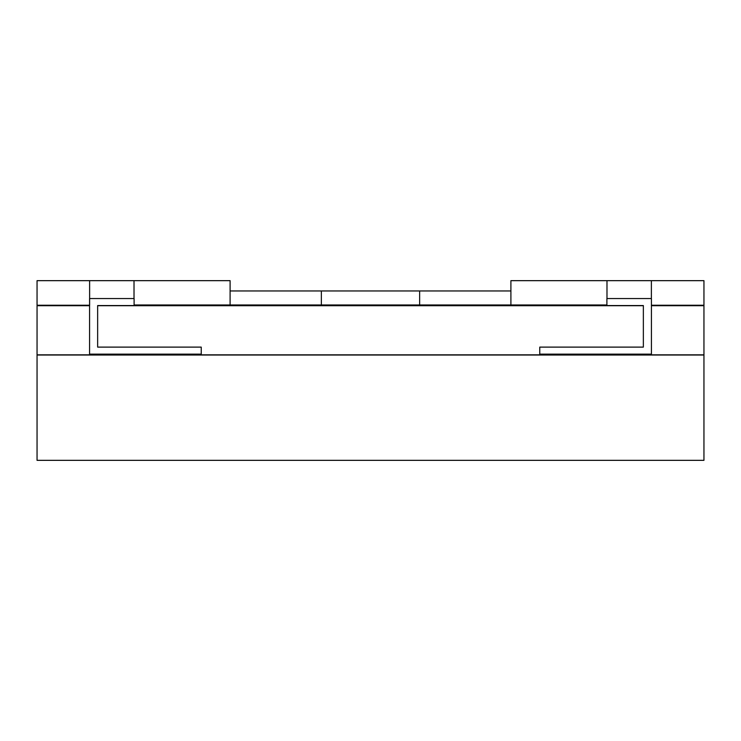 <?xml version="1.0" encoding="UTF-8"?>
<svg xmlns="http://www.w3.org/2000/svg" width="741" height="741" viewBox="0 0 741 741"><rect width="100%" height="100%" fill="white"/><g stroke="black" fill="none" stroke-linecap="round" stroke-linejoin="round"><path stroke-width="1.11" d="M606.898 304.986L134.102 304.986L606.898 304.986M37.05 305.7L37.05 354.837L37.05 305.7L89.578 305.7L37.05 305.7M703.95 304.986L703.95 305.7L703.95 304.986M703.95 305.7L703.95 354.837L703.95 305.7L651.422 305.7L703.95 305.7M643.355 305.7L97.645 305.7L643.355 305.7M37.05 354.837L703.95 354.837L37.05 354.837M134.019 298.549L134.019 280.663L89.624 280.663L89.624 305.236L89.624 280.663L37.05 280.663L37.05 305.236L37.05 280.663L134.019 280.663L134.019 298.549M230.099 280.663L134.019 280.663L230.099 280.663L230.099 305.236L230.099 280.663M134.019 305.236L230.099 305.236L134.019 305.236M37.05 305.236L89.624 305.236L37.05 305.236M651.376 280.663L606.981 280.663L606.981 298.549L606.981 280.663L510.901 280.663L510.901 305.236L606.981 305.236L510.901 305.236L510.901 280.663L651.376 280.663L651.376 298.549L651.376 280.663L703.95 280.663L703.95 305.236L703.95 280.663L651.376 280.663M651.376 305.236L703.95 305.236L651.376 305.236M37.05 460.337L37.05 355.032L37.05 460.337L703.95 460.337L703.95 355.032L703.95 460.337L37.05 460.337M703.95 355.032L37.05 355.032L703.95 355.032M539.763 347.112L643.355 347.112L643.355 305.561L606.898 305.561L606.898 298.549L651.422 298.549L651.422 354.133L539.763 354.133L539.763 347.112L539.763 354.133L651.422 354.133L651.422 298.549L606.898 298.549L606.898 305.561L643.355 305.561L643.355 347.112L539.763 347.112M97.645 347.112L201.237 347.112L201.237 354.133L89.578 354.133L89.578 298.549L134.102 298.549L134.102 305.561L97.645 305.561L97.645 347.112L97.645 305.561L134.102 305.561L134.102 298.549L89.578 298.549L89.578 354.133L201.237 354.133L201.237 347.112L97.645 347.112M321.362 290.954L230.099 290.954L321.362 290.954L321.362 304.986L419.638 304.986L419.638 290.954L419.638 304.986L321.362 304.986L321.362 290.954L419.638 290.954L321.362 290.954M510.901 290.954L419.638 290.954L510.901 290.954"/></g></svg>
